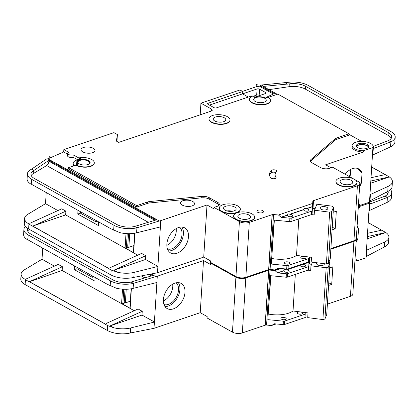 <?xml version="1.0" encoding="UTF-8"?>
<svg xmlns="http://www.w3.org/2000/svg" width="416" height="416" viewBox="0 0 416 416"><rect width="100%" height="100%" fill="white"/><g stroke="black" fill="none" stroke-linecap="round" stroke-linejoin="round"><path stroke-width="0.62" d="M324.246 263.708A3.858 1.711 -176.4 0 1 324.324 264.103A3.858 1.711 -176.4 0 1 321.776 265.538A3.858 1.711 -176.4 0 1 317.569 264.841A3.858 1.711 -176.4 0 1 316.618 263.619A3.858 1.711 -176.4 0 1 317.179 262.803M329.004 262.028L330.002 262.709L326.742 314.527L324.932 319.036L328.193 267.223L326.165 267.753L310.976 265.803L310.679 270.514L307.97 270.166L308.183 266.718L287.716 273.645A1.752 0.78 -176.4 0 1 286.374 273.764L277.664 272.912L274.955 270.587L270.031 270.104A1.752 0.78 -176.4 0 0 268.741 270.208L245.804 277.976A7.02 3.11 -176.4 0 1 235.914 277.181L210.522 263.011L210.434 264.425L203.512 260.556L200.231 312.686L154.008 328.338L157.29 276.208L203.512 260.556M324.932 319.036L322.904 319.566L326.165 267.753M322.904 319.566L307.715 317.621L308.012 312.91L293.02 310.986L295.318 274.451M293.02 310.986A21.06 9.329 -176.4 0 1 268.445 314.08M308.906 263.962L311.579 264.306M330.002 262.709L328.193 267.223M312.426 262.194L310.976 265.803M369.621 201.848A10.53 4.664 -176.4 0 1 369.647 202.322A10.53 4.664 -176.4 0 1 369.424 203.143L359.934 206.357A10.53 4.664 -176.4 0 1 358.363 206.279M369.647 202.322L369.564 203.575A10.53 4.664 -176.4 0 1 369.346 204.402L369.424 203.143M366.241 256.469L366.21 256.963A10.53 4.664 -176.4 0 1 365.986 257.785L369.346 204.402M219.617 267.436A10.53 4.664 -176.4 0 1 218.426 266.859A10.53 4.664 -176.4 0 1 217.433 266.214A10.53 4.664 -176.4 0 0 218.426 266.859A10.53 4.664 -176.4 0 0 219.617 267.436M221.198 268.315A10.53 4.664 -176.4 0 1 218.405 267.171A10.53 4.664 -176.4 0 1 216.538 265.715M233.927 275.423A10.53 4.664 -176.4 0 1 232.736 274.846A10.53 4.664 -176.4 0 1 231.743 274.206A10.53 4.664 -176.4 0 0 232.736 274.846A10.53 4.664 -176.4 0 0 233.927 275.423M235.508 276.307A10.53 4.664 -176.4 0 1 232.716 275.163A10.53 4.664 -176.4 0 1 230.849 273.702M216.117 323.019A10.53 4.664 -176.4 0 1 214.926 322.442A10.53 4.664 -176.4 0 1 213.933 321.797M230.428 331.006A10.53 4.664 -176.4 0 1 229.237 330.429A10.53 4.664 -176.4 0 1 228.249 329.789M163.972 304.538A12.542 8.252 119.2 0 0 168.402 304.382A12.542 8.252 119.2 0 0 177.601 294.346A12.542 8.252 119.2 0 0 176.093 282.812M173.378 308.87A14.388 9.464 -60.8 0 1 167.175 308.563A14.388 9.464 -60.8 0 1 164.159 295.495A14.388 9.464 -60.8 0 1 174.996 283.119A14.388 9.464 -60.8 0 1 181.199 283.431A14.388 9.464 -60.8 0 1 184.215 296.499A14.388 9.464 -60.8 0 1 173.378 308.87M164.975 306.535A14.388 9.464 119.2 0 0 168.298 306.036A14.388 9.464 119.2 0 0 178.376 295.734A14.388 9.464 119.2 0 0 178.324 282.62M299.785 311.854A2.631 1.165 3.6 0 0 297.279 312.863A2.631 1.165 3.6 0 0 297.929 313.695A2.631 1.165 3.6 0 0 300.799 314.168A2.631 1.165 3.6 0 0 302.536 313.191A2.631 1.165 3.6 0 0 301.886 312.359A2.631 1.165 3.6 0 0 300.914 312M285.537 317.892A2.631 1.165 3.6 0 0 282.672 317.418A2.631 1.165 3.6 0 0 280.935 318.396A2.631 1.165 3.6 0 0 281.585 319.233A2.631 1.165 3.6 0 0 284.45 319.706A2.631 1.165 3.6 0 0 286.187 318.729A2.631 1.165 3.6 0 0 285.537 317.892M309.041 261.602L309 262.298L302.692 264.436A2.631 1.165 -176.4 0 1 304.871 264.94A2.631 1.165 -176.4 0 1 305.516 265.777A2.631 1.165 -176.4 0 1 303.784 266.755A2.631 1.165 -176.4 0 1 300.914 266.282A2.631 1.165 -176.4 0 1 300.264 265.444A2.631 1.165 -176.4 0 1 300.321 265.236L286.348 269.968A2.631 1.165 -176.4 0 1 288.522 270.473A2.631 1.165 -176.4 0 1 289.172 271.31A2.631 1.165 -176.4 0 1 287.435 272.288A2.631 1.165 -176.4 0 1 284.57 271.814A2.631 1.165 -176.4 0 1 283.92 270.977A2.631 1.165 -176.4 0 1 283.972 270.774L277.664 272.912M300.456 264.722L300.321 265.236M302.692 264.436L302.318 264.092M300.331 265.08L286.359 269.812C285.147 269.209 284.357 269.474 283.982 270.618L283.972 270.774M356.21 240.495L357.911 238.514A14.388 9.464 -60.8 0 1 356.096 242.31M369.606 202.992L370.916 203.726L369.772 204.246A1.752 0.78 3.6 0 1 369.606 204.313M358.285 207.537A10.53 4.664 -176.4 0 0 359.85 207.615L358.244 208.161M366.725 250.162A1.752 0.78 3.6 0 0 366.886 250.094L384.571 242.003A17.55 7.774 3.6 0 0 388.898 237.312A17.55 7.774 3.6 0 0 385.809 232.518L367.442 238.737M369.642 202.02L385.039 196.108L387.374 197.413A17.55 7.774 3.6 0 0 391.706 192.722L391.388 197.746A17.55 7.774 -176.4 0 1 387.062 202.436L387.374 197.413L370.916 203.726M369.21 210.59A1.752 0.78 -176.4 0 0 369.377 210.527L387.062 202.436M357.115 226.138A14.388 9.464 -60.8 0 1 358.519 228.847L357.079 226.704M366.33 256.438A1.752 0.78 -176.4 0 0 366.491 256.376L384.254 247.026L384.571 242.003M365.986 257.785L356.491 260.998L356.574 259.745L354.962 260.286M386.407 192.161A14.04 6.219 -176.4 0 1 387.743 193.887M130.359 301.179L125.372 302.864L126.23 289.255M125.372 302.864L124.909 302.609A1.752 1.071 -108.7 0 1 124.238 301.907L125.034 289.266M125.247 302.796L122.84 303.612A0.879 0.39 -176.4 0 1 121.602 303.508L130.146 308.277A0.879 0.39 -176.4 0 1 129.927 308.001L131.134 288.798M95.165 277.514L94.936 281.148L74.277 269.615L74.506 265.98M42.718 248.238L42.026 259.251L54.382 266.152M26.302 278.902L58.235 264.404L62.39 266.724L62.156 270.488L134.254 310.731M106.168 323.487L138.107 308.984L142.262 311.303L142.022 315.073L154.487 322.031M274.955 270.587L281.096 268.507M356.273 238.919A7.02 3.11 -176.4 0 1 356.288 239.236A7.02 3.11 -176.4 0 1 353.902 241.368L330.855 249.174M211.25 262.766L210.522 263.011M309 262.298L308.776 266.178A1.752 0.78 -176.4 0 1 308.776 266.183A1.752 0.78 -176.4 0 1 308.183 266.718M305.578 317.054L305.578 317.049A1.752 0.78 -176.4 0 1 305.578 317.054A1.752 0.78 -176.4 0 1 304.98 317.59L305.198 314.132A1.752 0.78 3.6 0 0 305.796 313.602A1.752 0.78 3.6 0 0 305.796 313.596L305.848 312.629M276.193 323.95L271.497 325.541L266.578 325.057L270.031 270.104M271.497 325.541L274.466 323.783L283.176 324.636L283.395 321.183A1.752 0.78 3.6 0 0 284.736 321.064L305.198 314.132M270.858 275.714L267.821 319.649L283.395 321.183M267.821 319.649L270.587 275.688L286.161 277.222L286.374 273.764M304.98 317.59L284.518 324.516A1.752 0.78 -176.4 0 1 283.176 324.636M200.231 312.686L207.158 316.55L207.064 317.964L232.456 332.14A7.02 3.11 -176.4 0 0 242.346 332.93L265.283 325.161A1.752 0.78 -176.4 0 1 266.578 325.057M356.288 239.236L352.83 294.19A7.02 3.11 -176.4 0 1 350.444 296.322L327.397 304.127M357.911 238.514L358.519 228.847M359.85 207.615L359.934 206.357M151.206 274.05L155.75 276.593L133.442 283.364L131.108 282.058L152.412 275.6L150.041 274.274M157.29 276.208L155.75 276.593M25.137 279.297L24.159 278.741L25.054 279.328M27.711 239.704L28.252 234.962L110.49 280.868A17.55 7.774 3.6 0 0 133.442 283.364L133.125 288.387L156.894 282.49M133.125 288.387A17.55 7.774 -176.4 0 1 116.355 288.215L107.401 284.346L27.945 239.84M25.043 279.474L29.188 281.798L62.156 270.488M381.628 230.188L368.441 222.825L381.644 230.183M368.446 222.747L385.809 232.518M388.898 237.312L388.58 242.336A17.55 7.774 -176.4 0 1 384.254 247.026M391.706 192.722A17.55 7.774 3.6 0 0 390.546 189.654M42.026 259.251L24.164 269.968A17.55 7.774 3.6 0 0 21.117 273.988A17.55 7.774 3.6 0 0 24.159 278.751M27.539 239.762L26.65 239.184A17.55 7.774 -176.4 0 1 23.608 234.421L23.92 229.398A17.55 7.774 3.6 0 0 28.252 234.962M154.404 322.057L130.634 327.954A17.55 7.774 3.6 0 1 113.864 327.782L110.323 325.806L142.022 315.073M154.008 328.338L130.317 332.977A17.55 7.774 -176.4 0 1 107.37 330.481L107.671 325.608L113.864 327.782M21.117 273.988L20.8 279.016A17.55 7.774 -176.4 0 0 25.132 284.58L107.37 330.481M308.563 269.636L308.776 266.183L308.563 269.636A1.752 0.78 -176.4 0 1 307.965 270.171L287.503 277.098A1.752 0.78 -176.4 0 1 286.161 277.222M25.454 226.502A17.55 7.774 3.6 0 0 23.92 229.398M104.905 324.059L107.671 325.608M29.198 281.648L104.91 323.913M265.283 325.161L268.741 270.208M265.169 325.099L268.627 270.145M265.153 325.208L268.611 270.254M329.68 267.857L332.821 266.796L331.713 284.383L328.572 285.444M309.509 264.04L309.946 257.124M309.384 264.025L309.821 257.109M29.297 281.606L105.009 323.866M385.039 196.108A14.04 6.219 3.6 0 0 388.201 192.499A14.04 6.219 3.6 0 0 388.024 191.318M27.747 228.467A14.04 6.219 3.6 0 0 27.425 229.616A14.04 6.219 3.6 0 0 30.888 234.073L113.126 279.973A14.04 6.219 3.6 0 0 131.108 282.058M27.706 231.057A14.04 6.219 -176.4 0 1 29.38 229.419M110.323 325.806L142.262 311.303M30.456 281.221L62.39 266.724M381.742 230.162L367.786 233.251M385.897 232.482L367.578 236.538M163.353 300.888A12.542 8.252 119.2 0 0 172.661 284.206M274.456 323.939L274.82 323.814M283.982 270.618L277.675 272.75M309.01 262.142L302.702 264.28M328.744 282.724L331.713 284.383M76.996 267.374L76.913 268.726L74.277 269.615M93.824 276.765L92.264 277.29L92.347 275.943M76.913 268.726L92.264 277.29M356.491 260.998A10.53 4.664 -176.4 0 1 354.926 260.92M321.064 209.258A3.858 1.711 -176.4 0 1 320.112 208.036A3.858 1.711 -176.4 0 1 322.66 206.601A3.858 1.711 -176.4 0 1 326.867 207.298A3.858 1.711 -176.4 0 1 327.818 208.52A3.858 1.711 -176.4 0 1 325.27 209.955A3.858 1.711 -176.4 0 1 321.064 209.258M314.475 210.226L316.888 204.209L332.077 206.154L333.502 207.132L330.242 258.944L328.432 263.453L331.687 211.64L329.659 212.17L314.475 210.226L314.179 214.932L311.464 214.588L311.678 211.136L291.216 218.062A1.752 0.78 -176.4 0 1 289.874 218.182L281.164 217.329L278.45 215.004L273.53 214.521A1.752 0.78 -176.4 0 0 272.241 214.625L249.304 222.394A7.02 3.11 -176.4 0 1 239.413 221.603L214.022 207.428L213.933 208.842L207.007 204.974L203.726 257.104L157.503 272.756L160.784 220.626L207.007 204.974M328.432 263.453L326.404 263.983L329.659 212.17M326.404 263.983L311.215 262.038L311.511 257.327L296.52 255.403L298.818 218.868M296.52 255.403A21.06 9.329 -176.4 0 1 271.939 258.497M312.4 208.38L315.073 208.723M333.502 207.132L331.687 211.64M356.658 146.671A5.964 2.642 -176.4 0 1 360.849 144.711A5.964 2.642 -176.4 0 1 367.037 145.818A5.964 2.642 -176.4 0 1 368.493 147.415M357.89 147.685A6.318 2.798 -176.4 0 1 356.33 145.683A6.318 2.798 -176.4 0 1 360.495 143.333A6.318 2.798 -176.4 0 1 367.38 144.472A6.318 2.798 -176.4 0 1 368.94 146.474A6.318 2.798 -176.4 0 1 364.77 148.824A6.318 2.798 -176.4 0 1 357.89 147.685M356.45 146.318A6.318 2.798 -176.4 0 1 361.104 144.534A6.318 2.798 -176.4 0 1 367.302 145.725A6.318 2.798 -176.4 0 1 368.737 147.092M370.542 143.4A10.53 4.664 -176.4 0 1 373.142 146.739A10.53 4.664 -176.4 0 1 372.918 147.56L363.428 150.779A10.53 4.664 -176.4 0 1 354.723 148.756A10.53 4.664 -176.4 0 1 352.123 145.418A10.53 4.664 -176.4 0 1 359.07 141.502A10.53 4.664 -176.4 0 1 370.542 143.4M373.142 146.739L373.064 147.997A10.53 4.664 -176.4 0 1 372.84 148.819L372.918 147.56M331.032 167.804L325.65 164.798L363.35 152.032A10.53 4.664 -176.4 0 1 354.645 150.01A10.53 4.664 -176.4 0 1 352.045 146.671L352.123 145.418M369.736 200.886L369.704 201.38A10.53 4.664 -176.4 0 1 369.481 202.202L372.84 148.819M275.974 177.232A17.55 7.774 3.6 0 1 275.101 174.538A17.55 7.774 3.6 0 1 276.588 171.683A2.808 1.243 3.6 0 0 276.822 171.231A2.808 1.243 3.6 0 0 276.13 170.336A2.808 1.243 3.6 0 0 271.456 170.42A23.166 10.265 3.6 0 0 269.5 174.184A23.166 10.265 3.6 0 0 270.644 177.741A2.808 1.243 3.6 0 0 273.712 178.74A2.808 1.243 3.6 0 0 276.11 177.658A2.808 1.243 3.6 0 0 275.974 177.232L275.922 178.069M77.501 161.959A6.318 2.798 -176.4 0 1 81.817 159.749A6.318 2.798 -176.4 0 1 88.53 160.909A6.318 2.798 -176.4 0 1 90.09 162.755M79.061 163.805A6.318 2.798 -176.4 0 1 77.501 161.803A6.318 2.798 -176.4 0 1 81.666 159.453A6.318 2.798 -176.4 0 1 88.551 160.592A6.318 2.798 -176.4 0 1 90.111 162.599A6.318 2.798 -176.4 0 1 85.94 164.944A6.318 2.798 -176.4 0 1 79.061 163.805M75.894 164.876L78.026 164.154A0.702 0.312 3.6 0 1 78.972 164.211A7.02 3.11 3.6 0 1 76.799 161.756A7.02 3.11 3.6 0 1 81.5 159.141L79.7 158.137A0.702 0.312 3.6 0 1 79.529 157.914A0.702 0.312 3.6 0 1 79.976 157.654A10.53 4.664 -176.4 0 1 91.712 159.52A10.53 4.664 -176.4 0 1 94.312 162.859A10.53 4.664 -176.4 0 1 87.365 166.774A10.53 4.664 -176.4 0 1 75.894 164.876L75.873 165.194A10.53 4.664 -176.4 0 0 87.344 167.092A10.53 4.664 -176.4 0 0 94.292 163.176A10.53 4.664 -176.4 0 0 94.297 163.015M249.444 99.2A10.53 4.664 -176.4 0 0 259.657 104.515A10.53 4.664 -176.4 0 0 270.462 100.521A10.53 4.664 -176.4 0 0 267.862 97.183L266.412 97.672A1.752 0.78 3.6 0 0 265.814 98.207A1.752 0.78 3.6 0 0 266.042 98.623A7.02 3.11 3.6 0 0 265.226 98.072A7.02 3.11 3.6 0 0 254.374 97.692A1.752 0.78 3.6 0 0 254.732 97.261A1.752 0.78 3.6 0 0 254.296 96.704L253.027 95.992A10.53 4.664 -176.4 0 0 249.444 99.2L249.423 99.512A10.53 4.664 -176.4 0 1 249.439 99.356M227.396 116.683A10.53 4.664 -176.4 0 1 229.996 120.021A10.53 4.664 -176.4 0 1 223.049 123.937A10.53 4.664 -176.4 0 1 211.578 122.039A10.53 4.664 -176.4 0 1 208.978 118.695A10.53 4.664 -176.4 0 1 215.925 114.785A10.53 4.664 -176.4 0 1 227.396 116.683M229.98 120.177A10.53 4.664 -176.4 0 1 229.975 120.333A10.53 4.664 -176.4 0 1 223.028 124.249A10.53 4.664 -176.4 0 1 211.557 122.351A10.53 4.664 -176.4 0 1 208.957 119.012A10.53 4.664 -176.4 0 1 208.972 118.856M237.739 205.92A10.53 4.664 -176.4 0 1 240.339 209.258A10.53 4.664 -176.4 0 1 233.392 213.174A10.53 4.664 -176.4 0 1 221.92 211.276A10.53 4.664 -176.4 0 1 219.32 207.938A10.53 4.664 -176.4 0 1 226.268 204.022A10.53 4.664 -176.4 0 1 237.739 205.92M240.323 209.414A10.53 4.664 -176.4 0 1 240.318 209.576A10.53 4.664 -176.4 0 1 233.371 213.486A10.53 4.664 -176.4 0 1 221.9 211.593A10.53 4.664 -176.4 0 1 219.305 208.25A10.53 4.664 -176.4 0 1 219.32 208.094M252.054 213.907A10.53 4.664 -176.4 0 1 254.649 217.246A10.53 4.664 -176.4 0 1 247.702 221.161A10.53 4.664 -176.4 0 1 236.231 219.263A10.53 4.664 -176.4 0 1 233.636 215.925A10.53 4.664 -176.4 0 1 240.583 212.009A10.53 4.664 -176.4 0 1 252.054 213.907M254.634 217.407A10.53 4.664 -176.4 0 1 254.634 217.563A10.53 4.664 -176.4 0 1 247.686 221.478A10.53 4.664 -176.4 0 1 236.215 219.58A10.53 4.664 -176.4 0 1 233.615 216.242A10.53 4.664 -176.4 0 1 233.631 216.081M354.349 179.27A10.53 4.664 -176.4 0 1 356.944 182.608A10.53 4.664 -176.4 0 1 349.996 186.524A10.53 4.664 -176.4 0 1 338.53 184.626A10.53 4.664 -176.4 0 1 335.93 181.288A10.53 4.664 -176.4 0 1 342.878 177.372A10.53 4.664 -176.4 0 1 354.349 179.27M356.928 182.764A10.53 4.664 -176.4 0 1 356.928 182.92A10.53 4.664 -176.4 0 1 349.981 186.836A10.53 4.664 -176.4 0 1 338.51 184.938A10.53 4.664 -176.4 0 1 335.91 181.6A10.53 4.664 -176.4 0 1 335.925 181.444M167.466 248.955A12.542 8.252 119.2 0 0 171.902 248.799A12.542 8.252 119.2 0 0 181.1 238.763A12.542 8.252 119.2 0 0 179.592 227.235M176.873 253.287A14.388 9.464 -60.8 0 1 170.669 252.98A14.388 9.464 -60.8 0 1 167.653 239.912A14.388 9.464 -60.8 0 1 178.495 227.536A14.388 9.464 -60.8 0 1 184.699 227.848A14.388 9.464 -60.8 0 1 187.715 240.916A14.388 9.464 -60.8 0 1 176.873 253.287M168.47 250.952A14.388 9.464 119.2 0 0 171.798 250.453A14.388 9.464 119.2 0 0 181.875 240.152A14.388 9.464 119.2 0 0 181.818 227.037M303.28 256.272A2.631 1.165 3.6 0 0 300.778 257.28A2.631 1.165 3.6 0 0 301.428 258.112A2.631 1.165 3.6 0 0 304.294 258.591A2.631 1.165 3.6 0 0 306.03 257.608A2.631 1.165 3.6 0 0 305.38 256.776A2.631 1.165 3.6 0 0 304.413 256.417M289.037 262.309A2.631 1.165 3.6 0 0 286.166 261.836A2.631 1.165 3.6 0 0 284.43 262.813A2.631 1.165 3.6 0 0 285.08 263.65A2.631 1.165 3.6 0 0 287.95 264.124A2.631 1.165 3.6 0 0 289.687 263.146A2.631 1.165 3.6 0 0 289.037 262.309M341.692 183.555A6.318 2.798 -176.4 0 1 340.132 181.548A6.318 2.798 -176.4 0 1 344.302 179.202A6.318 2.798 -176.4 0 1 351.182 180.341A6.318 2.798 -176.4 0 1 352.742 182.343A6.318 2.798 -176.4 0 1 348.577 184.694A6.318 2.798 -176.4 0 1 341.692 183.555M239.398 218.192A6.318 2.798 -176.4 0 1 237.838 216.19A6.318 2.798 -176.4 0 1 242.008 213.84A6.318 2.798 -176.4 0 1 248.888 214.978A6.318 2.798 -176.4 0 1 250.448 216.986A6.318 2.798 -176.4 0 1 246.277 219.331A6.318 2.798 -176.4 0 1 239.398 218.192M278.45 215.004L312.697 203.408L312.494 206.716L306.192 208.853A2.631 1.165 -176.4 0 1 308.365 209.357A2.631 1.165 -176.4 0 1 309.015 210.194A2.631 1.165 -176.4 0 1 307.278 211.172A2.631 1.165 -176.4 0 1 304.413 210.699A2.631 1.165 -176.4 0 1 303.763 209.862A2.631 1.165 -176.4 0 1 303.815 209.654L289.843 214.386A2.631 1.165 -176.4 0 1 292.022 214.895A2.631 1.165 -176.4 0 1 292.672 215.727A2.631 1.165 -176.4 0 1 290.935 216.705A2.631 1.165 -176.4 0 1 288.064 216.232A2.631 1.165 -176.4 0 1 287.414 215.4A2.631 1.165 -176.4 0 1 287.472 215.192L281.164 217.329M306.192 208.853L306.197 208.697C304.99 208.094 304.2 208.359 303.826 209.498L303.815 209.654M303.826 209.498L289.853 214.23C288.647 213.626 287.856 213.897 287.482 215.036L287.472 215.192M214.739 120.968A6.318 2.798 -176.4 0 1 213.179 118.96A6.318 2.798 -176.4 0 1 217.35 116.615A6.318 2.798 -176.4 0 1 224.229 117.754A6.318 2.798 -176.4 0 1 225.789 119.756A6.318 2.798 -176.4 0 1 221.624 122.106A6.318 2.798 -176.4 0 1 214.739 120.968M182.218 205.088A7.02 3.11 -176.4 0 1 180.487 202.862A7.02 3.11 -176.4 0 1 185.115 200.252A7.02 3.11 -176.4 0 1 192.764 201.516A7.02 3.11 -176.4 0 1 194.496 203.746A7.02 3.11 -176.4 0 1 189.868 206.357A7.02 3.11 -176.4 0 1 182.218 205.088M225.087 210.205A6.318 2.798 -176.4 0 1 223.527 208.203A6.318 2.798 -176.4 0 1 227.692 205.852A6.318 2.798 -176.4 0 1 234.577 206.991A6.318 2.798 -176.4 0 1 236.137 208.993A6.318 2.798 -176.4 0 1 231.967 211.344A6.318 2.798 -176.4 0 1 225.087 210.205M82.758 151.892A7.02 3.11 -176.4 0 1 81.021 149.666A7.02 3.11 -176.4 0 1 85.654 147.056A7.02 3.11 -176.4 0 1 93.304 148.32A7.02 3.11 -176.4 0 1 95.035 150.545A7.02 3.11 -176.4 0 1 90.402 153.156A7.02 3.11 -176.4 0 1 82.758 151.892M79.622 164.086A5.793 2.564 -176.4 0 1 79.435 163.987A5.793 2.564 -176.4 0 1 78.005 162.152A5.793 2.564 -176.4 0 1 81.827 159.999A5.793 2.564 -176.4 0 1 88.135 161.039A5.793 2.564 -176.4 0 1 89.565 162.88A5.793 2.564 -176.4 0 1 87.719 164.596M255.206 101.468A6.318 2.798 -176.4 0 1 253.646 99.46A6.318 2.798 -176.4 0 1 257.816 97.115A6.318 2.798 -176.4 0 1 264.696 98.254A6.318 2.798 -176.4 0 1 266.256 100.256A6.318 2.798 -176.4 0 1 262.09 102.606A6.318 2.798 -176.4 0 1 255.206 101.468M257.702 212.3A3.333 1.477 -176.4 0 1 256.88 211.245A3.333 1.477 -176.4 0 1 259.08 210.007A3.333 1.477 -176.4 0 1 262.709 210.605A3.333 1.477 -176.4 0 1 263.531 211.666A3.333 1.477 -176.4 0 1 261.331 212.904A3.333 1.477 -176.4 0 1 257.702 212.3M345.166 174.231A14.388 9.464 -60.8 0 1 352.503 168.615A14.388 9.464 -60.8 0 1 358.706 168.922A14.388 9.464 -60.8 0 1 362.014 173.264L357.344 168.366M359.705 184.912L361.405 182.931A14.388 9.464 -60.8 0 1 359.59 186.732M353.995 168.23L353.969 168.652A12.542 8.252 119.2 0 0 353.6 168.308M373.1 147.41L374.41 148.143L373.266 148.663A1.752 0.78 3.6 0 1 373.105 148.73M373.142 146.437L388.539 140.53L390.874 141.83A17.55 7.774 3.6 0 0 395.2 137.14A17.55 7.774 3.6 0 0 390.868 131.57L308.131 85.389A17.55 7.774 3.6 0 0 287.846 82.373L261.321 85.015L263.739 86.367L263.214 86.445L277.285 94.297M348.925 134.285L361.624 141.378M261.321 85.015L260.151 85.186L261.149 86.237L274.31 93.584L266.256 97.328L266.542 97.63M336.742 139.308L348.868 135.2L348.956 133.786L336.835 137.894A7.02 3.11 3.6 0 0 335.156 138.783L335.067 140.197A7.02 3.11 3.6 0 1 336.742 139.308L336.835 137.894M353.158 178.693L332.66 167.253L329.498 168.324A6.318 2.798 3.6 0 1 320.596 167.612L312.13 162.885A7.02 3.11 3.6 0 1 310.393 160.659A7.02 3.11 3.6 0 1 311.106 159.411L311.017 160.826L335.067 140.197M311.017 160.826A7.02 3.11 3.6 0 0 310.534 161.377M370.219 194.579A1.752 0.78 3.6 0 0 370.386 194.511L388.066 186.42A17.55 7.774 3.6 0 0 392.392 181.73A17.55 7.774 3.6 0 0 389.303 176.935L370.937 183.154M395.2 137.14L394.883 142.163A17.55 7.774 -176.4 0 1 390.556 146.853L390.874 141.83L374.41 148.143M372.71 155.012A1.752 0.78 -176.4 0 0 372.871 154.944L390.556 146.853M369.824 200.855A1.752 0.78 -176.4 0 0 369.99 200.793L387.754 191.448L388.066 186.42M369.481 202.202L359.991 205.416L360.069 204.162L358.462 204.703M268.949 89.648L289.089 86.694A14.04 6.219 -176.4 0 1 305.313 89.107L388.055 135.294A14.04 6.219 -176.4 0 1 391.243 138.31M353.969 168.652L353.491 168.376M349.352 176.571A12.542 8.252 119.2 0 0 350.168 169.697M133.853 245.596L128.866 247.286L129.724 233.672M128.866 247.286L128.409 247.026A1.752 1.071 -108.7 0 1 127.733 246.324L128.528 233.683M128.742 247.213L126.339 248.03A0.879 0.39 -176.4 0 1 125.102 247.931L133.64 252.694A0.879 0.39 -176.4 0 1 133.427 252.418L134.633 233.215M98.66 221.931L98.431 225.566L77.771 214.037L78 210.402M46.212 192.655L45.521 203.668L57.881 210.569M29.801 223.324L61.734 208.822L65.889 211.141L65.65 214.906L137.748 255.154M109.668 267.904L141.601 253.401L145.756 255.72L145.522 259.49L157.986 266.448M355.337 179.91L358.051 181.428A7.02 3.11 -176.4 0 1 359.788 183.654A7.02 3.11 -176.4 0 1 357.396 185.786L313.368 200.699A1.752 0.78 -176.4 0 0 312.822 201.214A1.752 0.78 -176.4 0 1 312.822 201.214L312.697 203.408M311.106 159.411L335.156 138.783M268.195 97.375L277.862 94.104L348.956 133.786M270.442 100.677A10.53 4.664 -176.4 0 1 270.442 100.833A10.53 4.664 -176.4 0 1 259.641 104.827A10.53 4.664 -176.4 0 1 249.423 99.512M252.673 96.122L252.086 95.794L216.492 107.843A1.752 0.78 -176.4 0 1 214.016 107.645L208.016 104.296A1.752 0.78 -176.4 0 1 207.584 103.74A1.752 0.78 -176.4 0 1 208.182 103.204L208.109 104.348M79.529 157.914L79.508 158.226A0.702 0.312 3.6 0 0 79.685 158.449L73.18 154.82A3.333 1.477 3.6 0 1 69.571 154.866A3.333 1.477 3.6 0 1 67.662 153.39A3.333 1.477 3.6 0 1 68.796 152.376L63.835 149.604L113.927 132.642L117.39 134.571L116.402 141.118L118.711 142.407L212.306 110.713L211.843 110.453A1.752 0.78 -176.4 0 1 211.411 109.897A1.752 0.78 -176.4 0 1 212.009 109.361L200.928 103.178L239.949 89.965L242.72 91.51L208.182 103.204M214.022 207.428L217.183 206.357A6.318 2.798 3.6 0 0 219.336 204.433A6.318 2.798 3.6 0 0 217.776 202.431L209.305 197.704A7.02 3.11 3.6 0 0 201.812 196.42L149.921 201.51A7.02 3.11 3.6 0 0 147.524 201.999L136.718 205.655L68.624 167.648L75.873 165.194M312.494 206.716L312.276 210.6A1.752 0.78 -176.4 0 1 311.678 211.136M309.072 261.472L309.291 258.019A1.752 0.78 3.6 0 0 309.291 258.014L309.072 261.472A1.752 0.78 -176.4 0 1 308.48 262.007L308.693 258.549A1.752 0.78 3.6 0 0 309.291 258.019L309.348 257.052M279.692 268.367L274.992 269.958L270.072 269.474L273.53 214.521M274.992 269.958L277.961 268.2L286.671 269.058L286.889 265.6A1.752 0.78 3.6 0 0 288.231 265.481L308.693 258.549M274.352 220.132L271.315 264.066L286.889 265.6M271.315 264.066L274.082 220.106L289.656 221.64L289.874 218.182M308.48 262.007L288.012 268.934A1.752 0.78 -176.4 0 1 286.671 269.058M203.726 257.104L210.652 260.967L210.564 262.382L235.955 276.557A7.02 3.11 -176.4 0 0 245.846 277.347L268.783 269.578A1.752 0.78 -176.4 0 1 270.072 269.474M359.788 183.654L356.33 238.607A7.02 3.11 -176.4 0 1 353.938 240.744L330.897 248.544M248.31 97.068L242.57 93.865L209.435 105.087M361.405 182.931L362.014 173.264M363.35 152.032L363.428 150.779M256.147 86.783L256.298 84.427L256.698 84.292L257.182 84.224L257.036 86.58A3.51 1.555 3.6 0 0 256.147 86.783L242.518 91.4M260.151 85.186L260.094 86.128L257.036 86.58M200.195 114.811L200.928 103.178M257.182 84.224A3.51 1.555 3.6 0 0 256.298 84.427M49.286 155.958A3.51 1.555 3.6 0 0 49.005 156.104L49.286 155.958L49.14 158.314A3.51 1.555 3.6 0 0 48.859 158.46L47.944 159.006M63.835 149.604L63.684 151.96L49.14 158.314M136.718 205.655L136.63 207.069L147.436 203.414A7.02 3.11 3.6 0 1 149.833 202.92L201.724 197.834A7.02 3.11 3.6 0 1 209.217 199.113L217.688 203.845A6.318 2.798 3.6 0 1 219.086 205.13M68.624 167.648L68.536 169.062L136.63 207.069M68.536 169.062L67.22 169.504L48.532 159.208L159.25 221.01L136.937 227.781L134.607 226.476L155.906 220.017L48.948 160.311L33.358 170.82A14.04 6.219 3.6 0 0 30.919 174.039A14.04 6.219 3.6 0 0 34.388 178.49L116.62 224.39A14.04 6.219 3.6 0 0 134.607 226.476M160.784 220.626L159.25 221.01M48.532 159.208L47.003 158.688L31.715 169.047L34.096 170.378M28.636 223.714L27.659 223.158L28.548 223.746M31.205 184.122L31.751 179.384L113.984 225.285A17.55 7.774 3.6 0 0 136.937 227.781L136.62 232.804L160.389 226.907M136.62 232.804A17.55 7.774 -176.4 0 1 119.85 232.632L110.9 228.764L31.444 184.257M32.802 226.028L65.65 214.906M28.538 223.896L108.503 268.284M385.128 174.606L371.94 167.242L385.143 174.6M371.946 167.164L385.226 174.58M392.392 181.73L392.08 186.753A17.55 7.774 -176.4 0 1 387.754 191.448M45.521 203.668L27.659 214.386A17.55 7.774 3.6 0 0 24.612 218.405A17.55 7.774 3.6 0 0 27.659 223.168M31.039 184.179L30.144 183.602A17.55 7.774 -176.4 0 1 27.102 178.838L27.42 173.815A17.55 7.774 3.6 0 0 31.751 179.384M157.898 266.474L134.134 272.371A17.55 7.774 3.6 0 1 117.364 272.199L113.823 270.223L145.522 259.49M157.503 272.756L133.817 277.394A17.55 7.774 -176.4 0 1 110.864 274.903L111.171 270.026L117.364 272.199M24.612 218.405L24.294 223.434A17.55 7.774 -176.4 0 0 28.631 228.998L110.864 274.903M312.057 214.053L312.276 210.6L312.057 214.053A1.752 0.78 -176.4 0 1 311.459 214.588L290.997 221.52A1.752 0.78 -176.4 0 1 289.656 221.64M31.715 169.047L30.467 169.796A17.55 7.774 3.6 0 0 27.42 173.815M49.005 156.104L48.859 158.46M108.399 268.481L111.171 270.026M32.698 226.07L108.41 268.33M371.285 177.668L385.237 174.58L389.303 176.935M268.783 269.578L272.241 214.625M268.668 269.516L272.121 214.562M268.648 269.625L272.106 214.672M116.958 141.424L117.39 134.571M333.174 212.274L336.315 211.214L335.208 228.8L332.072 229.861M313.009 208.458L313.498 200.652M312.884 208.442L313.368 200.699M388.539 140.53A14.04 6.219 3.6 0 0 391.695 136.916A14.04 6.219 3.6 0 0 388.232 132.465L305.495 86.278A14.04 6.219 3.6 0 0 289.266 83.871L263.739 86.367M285.08 82.779L287.498 84.131M48.948 160.311L48.89 161.2L154.846 220.34M31.2 175.474A14.04 6.219 -176.4 0 1 33.181 173.644L46.654 165.563C47.897 164.627 48.641 163.171 48.89 161.2M113.823 270.223L145.756 255.72M33.956 225.644L65.889 211.141M389.392 176.899L371.077 180.955M166.847 245.305A12.542 8.252 119.2 0 0 176.16 228.623M73.18 154.82L73.034 157.175L77.704 159.786M79.17 159.63L78.967 159.515A10.53 4.664 3.6 0 0 73.19 163.264A10.53 4.664 3.6 0 0 74.443 165.677M76.799 161.756L76.69 163.488A7.02 3.11 3.6 0 0 76.996 164.507M67.662 153.39L67.512 155.745A3.333 1.477 3.6 0 0 69.425 157.222A3.333 1.477 3.6 0 0 73.034 157.175M67.616 154.149L63.684 151.96M73.72 165.922A10.53 4.664 -176.4 0 1 73.128 164.206L73.19 163.264M242.72 91.51L242.57 93.865L257.072 88.956A1.752 0.78 -176.4 0 1 259.542 89.154L265.543 92.503A1.752 0.78 -176.4 0 1 265.98 93.059A1.752 0.78 -176.4 0 1 265.382 93.595L254.727 97.204M266.256 97.328L266.23 97.744M265.855 98.056A10.53 4.664 3.6 0 0 263.864 97.474M256.37 97.001A10.53 4.664 3.6 0 0 254.732 97.245M261.149 86.237L261.092 87.178L260.094 86.128M273.359 94.026L261.092 87.178M275.803 172.604A2.808 1.243 3.6 0 0 271.305 172.775A23.166 10.265 3.6 0 0 269.578 175.37M275.101 174.538L274.955 176.888A17.55 7.774 3.6 0 0 275.22 178.49M253.391 96.195L256.688 95.077A1.752 0.78 -176.4 0 1 259.158 95.28L259.631 95.54M277.956 268.356L278.314 268.232M287.482 215.036L281.174 217.168M312.504 206.56L306.197 208.697M332.244 227.141L335.208 228.8M80.496 211.791L80.408 213.143L77.771 214.037M97.318 221.182L95.758 221.712L95.846 220.36M80.408 213.143L95.758 221.712M359.991 205.416A10.53 4.664 -176.4 0 1 358.42 205.338M123.744 289.234L122.84 303.612M131.373 288.756L130.146 308.277M121.602 303.508L122.507 289.162M284.518 324.516L284.736 321.064M232.456 332.14L235.914 277.181M287.503 277.098L287.716 273.645M110.183 285.74L110.49 280.868M130.317 332.977L130.634 327.954M25.132 284.58L25.438 279.703M369.377 210.527L369.772 204.246M366.491 256.376L366.886 250.094M242.346 332.93L245.804 277.976M350.444 296.322L353.902 241.368M148.819 274.513L151.346 275.922M144.83 277.898L141.336 275.948M226.918 210.938A6.318 2.798 -176.4 0 1 232.43 211.286M127.244 233.652L126.339 248.03M134.867 233.173L133.64 252.694M125.102 247.931L126.001 233.584M288.012 268.934L288.231 265.481M235.955 276.557L239.413 221.603M290.997 221.52L291.216 218.062M113.677 230.162L113.984 225.285M133.817 277.394L134.134 272.371M28.631 228.998L28.933 224.125M372.871 154.944L373.266 148.663M369.99 200.793L370.386 194.511M245.846 277.347L249.304 222.394M211.817 110.874L211.843 110.453M353.938 240.744L357.396 185.786M33.358 170.82L33.181 173.644M148.33 222.316L46.654 165.563M388.232 132.465L388.055 135.294M305.495 86.278L305.313 89.107M289.266 83.871L289.089 86.694M79.7 158.137L79.685 158.449M271.456 170.42L271.305 172.775M149.921 201.51L149.833 202.92M147.524 201.999L147.436 203.414M217.776 202.431L217.688 203.845M209.305 197.704L209.217 199.113M201.812 196.42L201.724 197.834M259.542 89.154L259.158 95.28M265.543 92.503L265.481 93.558M257.072 88.956L256.688 95.077M350.189 176.202L350.615 169.447M229.996 120.021L229.975 120.333M240.339 209.258L240.318 209.576M254.649 217.246L254.634 217.563M356.944 182.608L356.928 182.92M211.338 111.041L211.411 109.897M335.93 181.288L335.91 181.6M233.636 215.925L233.615 216.242M219.32 207.938L219.305 208.25M208.978 118.695L208.957 119.012M254.732 97.261L254.712 97.526M270.462 100.521L270.442 100.833M94.312 162.859L94.292 163.176"/></g></svg>

